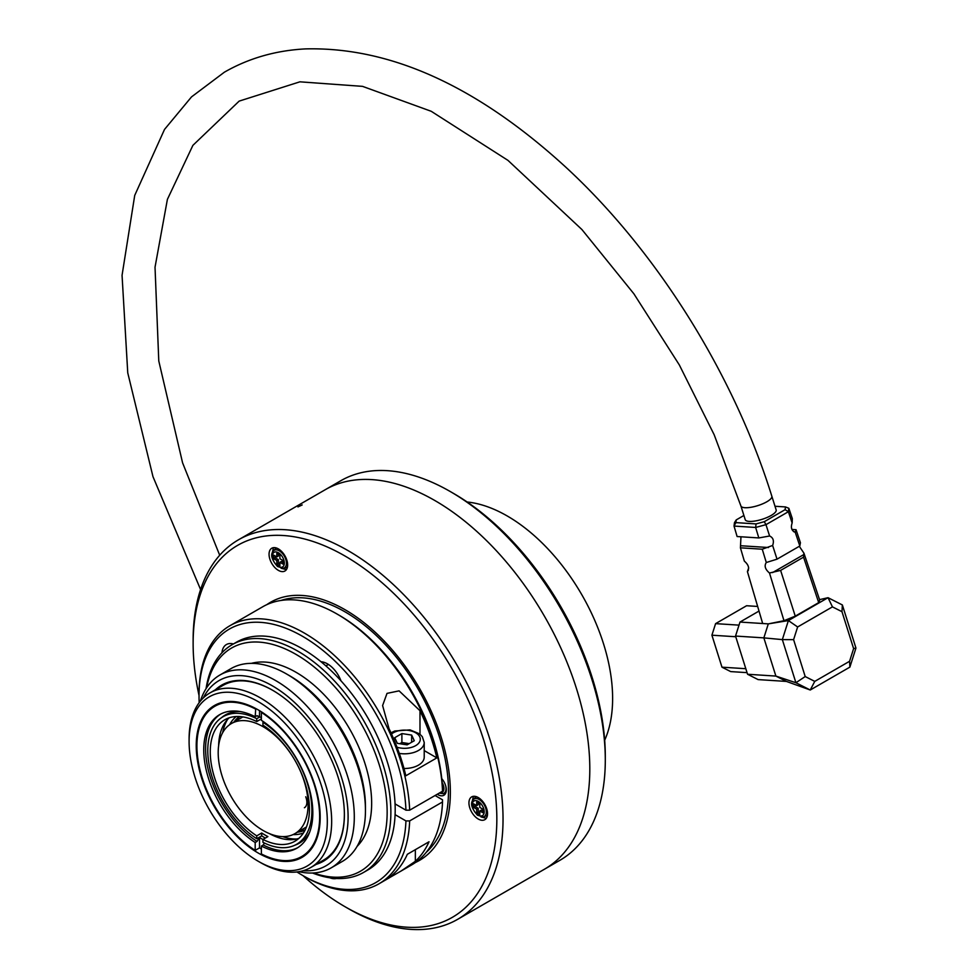 <?xml version="1.0" encoding="UTF-8"?>
<svg xmlns="http://www.w3.org/2000/svg" width="978" height="978" viewBox="0 0 978 978"><rect width="100%" height="100%" fill="white"/><g stroke="black" fill="none" stroke-linecap="round" stroke-linejoin="round"><path stroke-width="1.47" d="M325.906 665.884L328.412 664.441M420.418 859.845A149.011 86.027 60 0 1 416.396 861.826M267.691 604.27A149.011 86.027 60 0 1 271.407 601.776M281.004 600.455A146.382 84.511 60 0 1 344.977 611.825A146.382 84.511 60 0 1 438.083 732.877A146.382 84.511 60 0 1 426.347 852.205M442.851 793.671L445.234 793.989M441.75 778.61A11.834 6.834 60 0 1 443.865 795.273A11.834 6.834 60 0 1 437.264 794.258M305.723 796.789A11.834 6.834 60 0 1 304.415 807.73M415.516 862.462A149.011 86.027 -120 0 0 419.489 860.395A149.011 86.027 -120 0 0 419.489 688.329A149.011 86.027 -120 0 0 270.478 602.301A149.011 86.027 -120 0 0 266.713 604.71M193.131 643.683L193.131 640.101A219.133 126.517 60 0 1 238.51 539.783L340.784 480.736A219.133 126.517 60 0 1 450.357 491.592L453.45 493.377A214.757 123.986 60 0 1 605.296 756.397L605.296 759.979A219.133 126.517 60 0 1 559.917 860.298L457.643 919.332A219.133 126.517 60 0 1 348.082 908.489L344.977 906.692A214.757 123.986 -120 0 0 496.836 819.026A214.757 123.986 -120 0 0 344.977 556.005A214.757 123.986 -120 0 0 193.131 643.683A214.757 123.986 -120 0 0 199.035 695.505M450.357 491.592A219.133 126.517 60 0 1 605.296 759.979M486.298 818.305A13.154 7.592 60 0 1 484.819 819.674A13.154 7.592 60 0 1 472.582 813.537A13.154 7.592 60 0 1 470.186 798.268A13.154 7.592 60 0 1 471.665 796.899A13.154 7.592 60 0 1 483.902 803.036A13.154 7.592 60 0 1 486.298 818.305L480.993 816.911M472.166 801.544L473.401 796.324M270.307 549.599A13.154 7.592 60 0 1 271.774 548.23A13.154 7.592 60 0 1 284.928 555.822A13.154 7.592 60 0 1 284.928 571.005A13.154 7.592 60 0 1 272.691 564.868A13.154 7.592 60 0 1 270.307 549.599M286.407 569.636L281.102 568.242M272.275 552.888L273.4 547.814M303.046 875.665A214.757 123.986 -120 0 0 344.977 906.692M346.518 907.572A219.133 126.517 -120 0 0 457.643 919.332L544.416 869.234A219.133 126.517 60 0 0 544.428 616.201A219.133 126.517 60 0 0 325.283 489.685L238.51 539.783A219.133 126.517 60 0 1 457.655 666.299A219.133 126.517 60 0 1 457.643 919.332A219.133 126.517 -120 0 0 457.655 666.299A219.133 126.517 -120 0 0 238.51 539.783A219.133 126.517 -120 0 0 213.889 562.619A219.133 126.517 -120 0 0 193.143 641.898M442.508 789.454L442.349 785.774M487.374 815.603L483.169 816.923L477.447 815.2C471.469 808.317 470.063 803.158 473.23 799.698A10.135 5.844 60 0 1 479.159 799.478A10.135 5.844 60 0 1 486.005 809.283A10.135 5.844 60 0 1 483.169 816.923M474.99 797.73L476.457 796.715M482.887 810.97L481.335 810.077L479.795 810.97L482.887 812.755L482.887 809.185L479.795 807.388L479.795 803.818L476.689 802.021L476.689 805.603L478.242 804.711L478.242 802.914M479.795 812.755L478.242 811.862L478.242 808.28L475.137 806.495L475.137 804.711M476.689 805.603L473.596 803.818L473.596 807.388L475.137 806.495M473.596 807.388L476.689 809.185L478.242 808.28M476.689 809.185L476.689 812.755L478.242 811.862M476.689 812.755L479.795 814.552L479.795 810.97M287.483 566.934L285.869 567.705M275.099 549.074L276.566 548.059M279.904 562.301L282.997 564.098L282.997 560.516L279.904 558.731L279.904 555.149L276.798 553.365L276.798 556.934L273.706 555.149L273.706 558.731L276.798 560.516L276.798 564.098L279.904 565.883L279.904 562.301L281.456 561.409L282.997 562.301M276.798 556.934L278.351 556.042L278.351 554.257M273.706 558.731L275.258 557.827L275.258 556.042M276.798 560.516L278.351 559.624L275.258 557.827M276.798 564.098L278.351 563.206L278.351 559.624M279.904 564.098L278.351 563.206M206.077 688.61A131.48 75.917 60 0 1 232.153 644.673A131.48 75.917 60 0 1 297.887 651.177A131.48 75.917 60 0 1 383.792 767.045A131.48 75.917 60 0 1 363.633 872.4A131.48 75.917 60 0 1 312.544 873.012M206.615 687.779A128.851 74.389 60 0 1 296.028 654.404A128.851 74.389 60 0 1 386.726 801.813A128.851 74.389 60 0 1 313.535 872.963M232.153 644.673L236.493 642.167A131.48 75.917 60 0 1 302.226 648.683A131.48 75.917 60 0 1 388.119 764.539A131.48 75.917 60 0 1 367.972 869.894L363.633 872.4M251.407 663.353A106.944 61.736 60 0 1 296.028 672.289A106.944 61.736 60 0 1 363.461 759.014A106.944 61.736 60 0 1 357.08 846.386M200.392 701.116A111.321 64.267 60 0 1 219.916 675.016L231.077 668.573A111.321 64.267 60 0 1 286.737 674.086L289.83 675.871A106.944 61.736 60 0 1 365.454 806.85L365.454 810.42A111.321 64.267 60 0 1 342.398 861.386L331.236 867.828A111.321 64.267 60 0 1 298.877 871.691M289.83 675.871L286.737 674.086A111.321 64.267 60 0 1 365.454 810.42M219.916 675.016A111.321 64.267 60 0 1 275.576 680.529A111.321 64.267 60 0 1 348.302 778.622A111.321 64.267 60 0 1 331.236 867.828M203.363 697.876A106.944 61.736 60 0 1 272.483 685.896A106.944 61.736 60 0 1 346.456 797.816A106.944 61.736 60 0 1 303.156 870.726M215.417 689.759A101.675 58.704 60 0 1 272.483 690.187L272.483 690.187A101.675 58.704 60 0 1 344.378 814.723A101.675 58.704 60 0 1 316.224 864.356M189.096 741.544A97.739 56.431 -120 0 0 258.204 861.251A97.739 56.431 -120 0 0 327.312 821.349A97.739 56.431 -120 0 0 258.204 701.642A97.739 56.431 -120 0 0 189.096 741.544L189.096 739.038A100.807 58.203 60 0 1 209.977 692.901A100.807 58.203 60 0 1 260.38 697.889A100.807 58.203 60 0 1 326.236 786.715A100.807 58.203 60 0 1 310.784 867.498L323.498 860.151A100.807 58.203 -120 0 0 344.378 814.356M272.789 690.37A100.807 58.203 -120 0 0 222.703 685.554L209.977 692.901M258.204 709.881A87.653 50.611 60 0 1 315.466 787.119A87.653 50.611 60 0 1 302.031 857.364A87.653 50.611 60 0 1 214.378 806.752A87.653 50.611 60 0 1 214.378 705.541A87.653 50.611 60 0 1 258.204 709.881M306.09 854.54A87.653 50.611 60 0 1 303.938 855.249M217.165 704.942A87.653 50.611 60 0 1 218.852 703.439M310.784 867.498A100.807 58.203 60 0 1 260.38 862.498L258.204 861.251M257.043 841.422L255.185 842.498L255.185 850.383L259.525 847.877L259.525 837.449L257.043 841.422A77.14 44.536 60 0 1 209.414 774.185A77.14 44.536 60 0 1 220.661 714.087M255.185 842.498A77.14 44.536 60 0 1 207.324 774.417A77.14 44.536 60 0 1 219.72 714.6A77.14 44.536 60 0 1 255.185 716.74L257.043 715.664L259.525 716.776L259.525 710.651M297.764 847.645A77.14 44.536 60 0 1 263.241 845.004L264.39 843.024M261.383 846.068L261.383 853.953A86.773 50.098 60 0 0 301.676 856.557A86.773 50.098 60 0 0 315.552 789.014A86.773 50.098 60 0 0 261.383 712.424L261.383 720.309A77.14 44.536 60 0 1 309.244 788.39A77.14 44.536 60 0 1 296.847 848.207A77.14 44.536 60 0 1 261.383 846.068L263.241 845.004M221.407 717.766A74.022 42.739 60 0 1 225.331 714.955A74.022 42.739 60 0 1 239.94 711.507M256.847 715.774A74.022 42.739 60 0 1 259.243 716.935M309.647 832.241A74.022 42.739 60 0 1 299.354 843.17A74.022 42.739 60 0 1 294.965 845.163M261.383 717.766A74.022 42.739 -120 0 0 259.525 716.776M255.759 708.524L255.185 716.74M255.185 850.383A86.773 50.098 60 0 1 201.016 773.794A86.773 50.098 60 0 1 214.891 706.25A86.773 50.098 60 0 1 255.185 708.854M259.525 837.449A74.022 42.739 -120 0 0 262.935 839.527M261.383 849.026A86.773 50.098 60 0 1 259.525 847.877M227.043 714.05A74.022 42.739 -120 0 0 225.062 715.566M298.693 843.097A74.022 42.739 -120 0 0 300.992 842.131M397.337 743.341L407.117 744.857L414.281 740.725L411.652 735.077L401.885 733.573L394.721 737.705L397.337 743.341M403.987 768.488A19.719 11.381 0 0 0 424.22 757.106L424.22 742.436A19.719 11.381 180 0 1 399.281 753.415M411.652 735.077L411.652 742.241M401.885 733.573L401.885 742.51L409.207 743.647M399.782 743.72L401.885 742.51M435.076 795.517L442.508 799.808L442.521 801.96L409.66 820.921L405.943 820.921L395.1 814.662M337.251 614.147A149.011 86.027 -120 0 1 442.521 791.214L442.508 789.075A146.382 84.511 -120 0 0 339.109 615.223L337.251 614.147A149.011 86.027 -120 0 0 262.74 606.763L229.891 625.737A149.011 86.027 -120 0 0 199.035 693.952L199.035 696.091A146.382 84.511 -120 0 0 199.182 702.656M221.945 652.766A21.919 12.653 60 0 1 226.395 644.551A21.919 12.653 60 0 1 233.4 643.952M321.029 661.751A21.919 12.653 60 0 1 340.955 680.786M442.521 791.214L409.66 810.187L405.943 810.187L395.075 803.904M405.943 810.187A146.382 84.511 -120 0 0 300.222 635.015A146.382 84.511 -120 0 0 199.035 696.091M296.933 871.96A146.382 84.511 -120 0 0 302.544 875.371A146.382 84.511 -120 0 0 405.943 820.921M336.408 878.488A21.919 12.653 60 0 1 329.928 877.816M401.053 871.043L389.171 877.865L393.657 873.819A149.011 86.027 -120 0 0 407.337 854.295L429.036 841.765A149.011 86.027 60 0 1 415.344 861.288L401.053 871.043L411.75 864.858A149.011 86.027 -120 0 0 442.521 801.96M419.99 710.713A149.011 86.027 60 0 1 436.836 757.877L405.846 775.774A149.011 86.027 -120 0 0 388.999 728.61L382.606 705.566L387.007 693.39L399.097 690.859L419.99 710.713L419.99 734.221M409.66 810.187A149.011 86.027 -120 0 0 342.569 663.402A149.011 86.027 -120 0 0 229.891 625.737M302.544 875.371L304.402 876.447A149.011 86.027 -120 0 0 378.902 883.831A149.011 86.027 -120 0 0 409.66 820.921M436.836 757.877L424.22 750.603M262.935 839.442L262.935 842.302A73.631 42.506 -120 0 0 296.652 844.271A73.631 42.506 -120 0 0 308.51 787.266A73.631 42.506 -120 0 0 262.935 722.277L262.935 725.15A70.123 40.489 60 0 1 306.224 787.033A70.123 40.489 60 0 1 294.904 841.239A70.123 40.489 60 0 1 262.935 839.442L267.899 836.581A70.123 40.489 -120 0 1 261.701 832.999L256.737 835.86L256.737 838.733L261.701 835.86A73.631 42.506 -120 0 0 264.793 837.767A73.631 42.506 -120 0 0 265.319 838.06M296.652 844.271L302.239 841.056A73.631 42.506 -120 0 0 303.058 840.554M229.439 713.06A73.631 42.506 -120 0 0 228.607 713.524L223.021 716.74A73.631 42.506 -120 0 0 211.162 773.745A73.631 42.506 -120 0 0 256.737 838.733M259.818 716.923L256.737 718.708A73.631 42.506 -120 0 0 223.021 716.74M262.935 722.277L263.681 721.85M256.737 718.708L256.737 721.568A70.123 40.489 60 0 0 224.781 719.771A70.123 40.489 60 0 0 213.461 773.977A70.123 40.489 60 0 0 256.737 835.86M239.378 716.544A65.746 37.959 -120 0 0 233.901 722.094M297.459 832.168A65.746 37.959 -120 0 0 305.002 830.212M305.209 829.809A65.746 37.959 60 0 1 299.317 831.092M235.759 721.03A65.746 37.959 60 0 1 239.83 716.568M303.437 832.963A67.494 38.973 60 0 1 293.07 834.589M229.622 724.686A67.494 38.973 60 0 1 236.211 716.532M282.703 836.618A72.311 41.748 -120 0 0 296.676 838.99M227.605 719.368A72.311 41.748 -120 0 0 222.678 732.656M298.84 838.39A70.123 40.489 60 0 1 269.439 833.623M261.383 718.891L256.737 721.568M218.644 745.639A70.123 40.489 60 0 1 229.219 717.791M261.701 835.86L261.701 832.999M296.151 762.473A63.546 36.687 60 0 1 308.07 804.552A63.546 36.687 60 0 1 294.904 833.647A63.546 36.687 60 0 1 263.131 830.493A63.546 36.687 60 0 1 221.615 774.49A63.546 36.687 60 0 1 231.358 723.573A63.546 36.687 60 0 1 293.608 758.084M467.142 501.995A149.011 86.027 60 0 1 581.763 594.648A149.011 86.027 60 0 1 604.685 740.236M771.165 515.455A16.21 4.756 162.5 0 1 755.077 521.005A16.21 4.756 162.5 0 1 745.212 519.648L740.908 505.956A16.21 4.756 162.5 0 0 750.762 507.313A16.21 4.756 162.5 0 0 766.85 501.763A16.21 4.756 162.5 0 0 771.838 496.213L776.153 509.905A16.21 4.756 162.5 0 1 771.165 515.455M799.307 546.299L803.916 553.145L819.698 600.101L818.708 602.607L795.261 616.14L783.989 620.712L768.317 623.878L739.991 622.057L759.014 611.067M797.632 626.971L793.598 639.649L805.212 676.556L814.76 681.385L849.576 661.287L853.611 648.61L841.985 611.702L832.449 606.873L797.632 626.971L788.39 620.578L828.036 597.692L842.364 604.954L855.946 648.072L849.882 667.118L810.249 690.003L795.909 682.742L782.339 639.612L788.39 620.578L768.305 623.878L763.855 637.876L735.529 636.055L739.991 622.057M832.449 606.873L828.036 597.692L819.54 599.648M805.212 676.556L795.909 682.742L775.884 676.079L763.855 637.876L782.339 639.612L793.598 639.649M814.76 681.385L810.249 690.003L786.422 681.421L775.884 676.079L747.559 674.258L735.529 636.055M842.364 604.954L841.985 611.702M855.946 648.072L853.611 648.61M849.882 667.118L849.576 661.287M803.916 553.145L803.549 557.167L780.615 570.406L795.261 616.14M780.615 570.406L769.49 573.01L783.989 620.712M803.549 557.167L818.708 602.607M748.683 567.925L747.412 571.592L762.669 623.512L768.317 623.878M769.49 573.01C765.151 569.343 764.087 565.834 766.3 562.509L777.021 559.171L799.821 546.005L800.395 542.827M743.903 515.479L736.251 519.893L735.884 522.619L756.067 523.915L764.27 521.702L785.114 509.66L785.481 506.934L788.843 508.291L788.378 511.714L765.97 524.66L769.6 536.005C773.243 537.668 774.246 540.822 772.632 545.467L762.253 549.208L766.3 562.509M762.253 549.208L740.419 547.814L744.331 561.103C748.647 564.844 749.674 568.34 747.412 571.592M791.935 529.44L796.043 529.709L800.444 542.802M740.419 547.814L740.969 536.788M788.843 508.291L792.314 518.597L792.143 522.986L788.378 511.714L785.114 509.66M764.27 521.702L765.97 524.66L755.639 527.46L758.83 537.937L769.6 536.005M756.067 523.915L755.639 527.46L734.026 526.066L737.106 536.531L758.83 537.937M735.884 522.619L734.026 526.066L734.49 522.631L736.251 519.893M772.632 545.467L777.021 559.171M796.043 529.709L795.273 532.387L799.821 546.005M795.273 532.387C791.618 530.797 790.566 527.655 792.143 522.986M785.481 506.934L775.004 506.262M786.422 681.421L758.109 679.6L747.559 674.258M747.058 672.644L730.688 671.593L721.972 667.179L745.811 668.707M735.749 636.739L711.911 635.199L721.972 667.179M739.001 625.138L715.59 623.634L711.911 635.199M757.657 606.446L746.581 605.737L715.59 623.634M442.117 782.498A8.435 4.866 60 0 1 439.99 792.681M445.565 785.383A10.135 5.844 60 0 1 442.887 793.659L439.171 793.158M478.242 801.398A8.435 4.866 60 0 1 483.413 814.711A8.435 4.866 60 0 1 473.071 808.745A8.435 4.866 60 0 1 478.242 801.398M278.351 552.729A8.435 4.866 60 0 1 283.522 566.054A8.435 4.866 60 0 1 273.192 560.088A8.435 4.866 60 0 1 278.351 552.729M279.268 550.822A10.135 5.844 60 0 1 286.126 560.626A10.135 5.844 60 0 1 283.29 568.255L277.556 566.531C271.578 559.66 270.172 554.489 273.339 551.03A10.135 5.844 60 0 1 279.268 550.822M397.019 747.229A15.782 9.108 0 0 0 418.107 743.83A15.782 9.108 0 0 0 412.985 731.532A15.782 9.108 0 0 0 391.53 734.026M415.344 849.662L415.344 861.288M321.848 662.424L322.654 661.959M740.701 545.736L768.488 547.521M793.61 531.641L795.762 531.775M747.657 570.981L748.329 570.59M772.583 572.582L803.904 554.502M302.178 504.954L297.935 506.922M442.887 793.659L445.442 793.146M473.23 799.698L474.953 797.742M283.29 568.255L285.845 567.741M273.339 551.03L275.075 549.074M301.676 856.557L307.777 853.036M214.891 706.25L221.004 702.73M390.968 732.815L394.794 730.994L410.088 729.894L419.586 733.891L422.288 736.654L424.22 742.436M389.611 877.645L378.902 883.831M294.904 833.647L306.432 826.985M231.358 723.573L242.886 716.911M219.708 555.247L182.58 462.839L158.778 360.943L155.025 267.214L167.397 199.378L192.886 145.367L239.158 101.113L299.916 81.822L362.532 86.357L431.237 111.296L507.973 160.38L581.898 229.524L633.842 293.742L679.331 364.941L714.136 434.684L740.908 505.956M200.588 589.551L152.984 476.677L127.751 372.85L122.054 275.319L134.719 195.417L164.512 129.438L191.517 96.895L224.365 72.201C248.73 58.228 275.759 50.453 305.466 48.9C390.308 46.785 476.897 86.027 565.211 166.639C656.446 250.478 733.696 373.767 771.838 496.213"/></g></svg>
